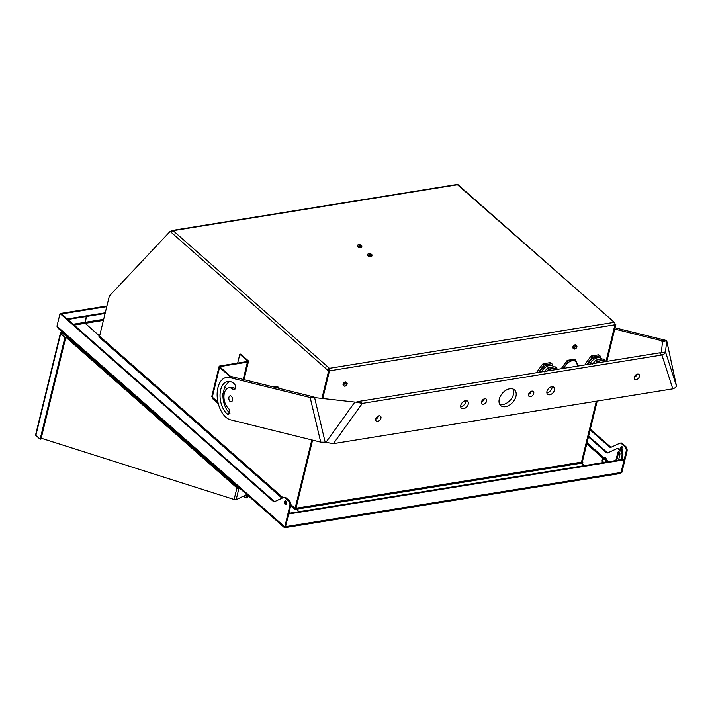 <?xml version="1.0" encoding="UTF-8"?>
<svg xmlns="http://www.w3.org/2000/svg" width="712" height="712" viewBox="0 0 712 712"><rect width="100%" height="100%" fill="white"/><g stroke="black" fill="none" stroke-linecap="round" stroke-linejoin="round"><path stroke-width="1.07" d="M344.902 384.72A1.006 0.659 -48.6 0 1 346.504 384.462A1.006 0.659 -48.6 0 1 344.902 384.72M574.664 347.625A1.006 0.659 -48.6 0 1 576.275 347.367A1.006 0.659 -48.6 0 1 574.664 347.625M370.632 254.798A1.006 0.472 -166.3 0 1 369.252 254.424A1.006 0.472 -166.3 0 1 369.492 253.792A1.006 0.472 -166.3 0 1 370.863 254.166A1.006 0.472 -166.3 0 1 370.632 254.798M360.441 245.827A1.006 0.472 -166.3 0 1 359.07 245.453A1.006 0.472 -166.3 0 1 359.302 244.821A1.006 0.472 -166.3 0 1 360.673 245.195A1.006 0.472 -166.3 0 1 360.441 245.827M605.85 458.314A1.798 0.845 -166.3 0 1 606.001 458.466A1.798 0.845 -166.3 0 1 606.17 458.973A1.798 0.845 -166.3 0 1 604.853 459.463A1.798 0.845 -166.3 0 1 602.984 458.777A1.798 0.845 -166.3 0 1 602.663 458.119A1.798 0.845 -166.3 0 1 603.046 457.745L603.74 457.442A1.077 0.507 -166.3 0 1 605.431 457.789A1.077 0.507 -166.3 0 1 605.52 457.878A1.077 0.507 -166.3 0 1 605.102 458.475A1.077 0.507 -166.3 0 1 603.705 458.065A1.077 0.507 -166.3 0 1 603.74 457.442M606.17 458.973L605.503 461.688A1.798 0.845 -166.3 0 1 604.194 462.177A1.798 0.845 -166.3 0 1 602.316 461.492A1.798 0.845 -166.3 0 1 602.005 460.833L602.663 458.119M74.582 342.801A1.798 1.059 80.8 0 1 74.511 343.273A1.798 1.059 80.8 0 1 74.306 343.78M74.057 342.347A1.442 0.845 80.8 0 1 74.021 343.139A1.442 0.845 80.8 0 1 73.915 343.433M72.339 342.054A1.442 0.845 80.8 0 1 72.393 341.707A1.442 0.845 80.8 0 1 72.437 341.546A1.442 0.845 80.8 0 1 72.695 341.146M285.619 500.963A1.869 1.104 -99.2 0 0 285.263 501.657A1.869 1.104 -99.2 0 0 286.171 504.354M286.518 503.66A1.869 1.104 80.8 0 1 285.761 504.577A1.869 1.104 80.8 0 1 284.631 503.731A1.869 1.104 80.8 0 1 284.399 501.8A1.869 1.104 80.8 0 1 285.165 500.883A1.869 1.104 80.8 0 1 286.295 501.729A1.869 1.104 80.8 0 1 286.518 503.66L285.548 502.806A3.604 2.118 -99.2 0 0 285.209 502.556M620.731 447.501A1.869 1.104 80.8 0 1 621.487 446.584A1.869 1.104 80.8 0 1 622.617 447.43A1.869 1.104 80.8 0 1 622.849 449.361A1.869 1.104 80.8 0 1 622.083 450.278A1.869 1.104 80.8 0 1 620.953 449.432A1.869 1.104 80.8 0 1 620.731 447.501M621.941 446.664A1.869 1.104 -99.2 0 0 621.594 447.358A1.869 1.104 -99.2 0 0 622.493 450.055M563.664 365.354A7.2 4.735 -48.6 0 1 565.453 362.862M345.845 382.478A2.154 1.415 -48.6 0 1 346.824 382.709A2.154 1.415 -48.6 0 1 346.869 384.676A2.154 1.415 -48.6 0 1 344.946 386.171A2.154 1.415 -48.6 0 1 343.976 385.94A2.154 1.415 -48.6 0 1 343.923 383.973A2.154 1.415 -48.6 0 1 345.845 382.478M343.976 385.94L343.38 385.415A2.154 1.415 -48.6 0 1 343.335 383.457A2.154 1.415 -48.6 0 1 345.258 381.952A2.154 1.415 -48.6 0 1 346.228 382.184L346.824 382.709M576.88 346.949A2.154 1.415 -48.6 0 1 574.717 349.076A2.154 1.415 -48.6 0 1 573.747 348.844A2.154 1.415 -48.6 0 1 573.454 347.5A2.154 1.415 -48.6 0 1 575.616 345.382A2.154 1.415 -48.6 0 1 576.587 345.614A2.154 1.415 -48.6 0 1 576.88 346.949M573.747 348.844L573.151 348.319A2.154 1.415 -48.6 0 1 573.107 346.361A2.154 1.415 -48.6 0 1 575.029 344.857A2.154 1.415 -48.6 0 1 575.999 345.089L576.587 345.614M371.664 254.478A2.154 1.015 -166.3 0 1 372.038 255.27A2.154 1.015 -166.3 0 1 371.166 255.831A2.154 1.015 -166.3 0 1 368.229 255.03A2.154 1.015 -166.3 0 1 367.855 254.246A2.154 1.015 -166.3 0 1 368.727 253.686A2.154 1.015 -166.3 0 1 371.664 254.478M372.038 255.27L371.815 256.16A2.154 1.015 -166.3 0 1 370.943 256.729A2.154 1.015 -166.3 0 1 368.656 256.347A2.154 1.015 -166.3 0 1 367.632 255.145L367.855 254.246M358.545 244.714A2.154 1.015 -166.3 0 1 360.833 245.097A2.154 1.015 -166.3 0 1 361.856 246.299A2.154 1.015 -166.3 0 1 360.975 246.859A2.154 1.015 -166.3 0 1 358.688 246.477A2.154 1.015 -166.3 0 1 357.673 245.275A2.154 1.015 -166.3 0 1 358.545 244.714M361.856 246.299L361.634 247.189A2.154 1.015 -166.3 0 1 360.762 247.758A2.154 1.015 -166.3 0 1 358.474 247.375A2.154 1.015 -166.3 0 1 357.451 246.174L357.673 245.275M229.139 381.392L224.467 386.767A3.961 2.332 80.8 0 1 226.496 389.037M230.065 401.461A3.062 1.798 79.9 0 1 228.828 398.204A3.062 1.798 79.9 0 1 230.136 395.827A3.062 1.798 79.9 0 1 231.284 396.219A3.062 1.798 79.9 0 1 232.521 399.477A3.062 1.798 79.9 0 1 231.204 401.853A3.062 1.798 79.9 0 1 230.065 401.461M232.513 399.192A3.062 1.798 79.9 0 1 232.281 397.875M234.212 383.768A3.24 1.896 79.9 0 1 235.512 387.212A3.24 1.896 79.9 0 1 234.123 389.722A3.24 1.896 79.9 0 1 232.913 389.304A11.161 6.542 -100.1 0 0 228.721 387.853A11.161 6.542 -100.1 0 0 223.942 396.504A11.161 6.542 -100.1 0 0 228.436 408.377A3.24 1.896 79.9 0 1 229.736 411.821A3.24 1.896 79.9 0 1 228.347 414.34A3.24 1.896 79.9 0 1 227.137 413.921A3.24 1.896 79.9 0 1 227.137 413.912A17.64 10.342 79.9 0 1 220.035 395.151A17.64 10.342 79.9 0 1 227.591 381.472A17.64 10.342 79.9 0 1 234.212 383.768M599.362 357.691A7.921 5.207 131.4 0 0 596.095 357.086A7.921 5.207 131.4 0 0 588.272 364.366M551.106 365.478A7.921 5.207 131.4 0 0 547.848 364.882A7.921 5.207 131.4 0 0 540.016 372.154M481.472 401.951A3.24 2.127 -48.6 0 1 483.546 399.209A3.24 2.127 -48.6 0 1 486.198 399.103A3.24 2.127 -48.6 0 1 486.643 401.114A3.24 2.127 -48.6 0 1 484.569 403.855A3.24 2.127 -48.6 0 1 481.917 403.962A3.24 2.127 -48.6 0 1 481.472 401.951M484.213 398.889A3.24 2.127 -48.6 0 1 484.196 398.96A3.24 2.127 -48.6 0 1 481.454 402.022M546.958 391.377A4.681 3.079 -48.6 0 1 549.958 387.417A4.681 3.079 -48.6 0 1 553.785 387.266A4.681 3.079 -48.6 0 1 554.426 390.176A4.681 3.079 -48.6 0 1 551.426 394.128A4.681 3.079 -48.6 0 1 547.599 394.288A4.681 3.079 -48.6 0 1 546.958 391.377M552.094 386.723A4.681 3.079 -48.6 0 1 551.978 388.022A4.681 3.079 -48.6 0 1 546.843 392.677M499.281 399.076A10.44 6.862 -48.6 0 1 505.965 390.247A10.44 6.862 -48.6 0 1 514.509 389.9A10.44 6.862 -48.6 0 1 515.942 396.388A10.44 6.862 -48.6 0 1 509.258 405.217A10.44 6.862 -48.6 0 1 500.705 405.564A10.44 6.862 -48.6 0 1 499.281 399.076M513.094 389.046A10.44 6.862 -48.6 0 1 513.494 394.234A10.44 6.862 -48.6 0 1 499.682 404.265M528.58 394.35A3.24 2.127 -48.6 0 1 530.654 391.609A3.24 2.127 -48.6 0 1 533.306 391.493A3.24 2.127 -48.6 0 1 533.742 393.513A3.24 2.127 -48.6 0 1 531.668 396.255A3.24 2.127 -48.6 0 1 529.016 396.362A3.24 2.127 -48.6 0 1 528.58 394.35M531.321 391.288A3.24 2.127 -48.6 0 1 531.303 391.36A3.24 2.127 -48.6 0 1 528.562 394.421M460.798 405.288A4.681 3.079 -48.6 0 1 463.788 401.328A4.681 3.079 -48.6 0 1 467.624 401.176A4.681 3.079 -48.6 0 1 468.265 404.087A4.681 3.079 -48.6 0 1 465.265 408.038A4.681 3.079 -48.6 0 1 461.429 408.198A4.681 3.079 -48.6 0 1 460.798 405.288M465.933 400.633A4.681 3.079 -48.6 0 1 465.817 401.933A4.681 3.079 -48.6 0 1 460.682 406.588M378.517 415.959A3.24 2.127 -48.6 0 1 378.508 416.031A3.24 2.127 -48.6 0 1 375.767 419.083M375.776 419.012A3.24 2.127 -48.6 0 1 377.85 416.271A3.24 2.127 -48.6 0 1 380.502 416.164A3.24 2.127 -48.6 0 1 380.947 418.184A3.24 2.127 -48.6 0 1 378.873 420.917A3.24 2.127 -48.6 0 1 376.221 421.032A3.24 2.127 -48.6 0 1 375.776 419.012M637.009 374.218A3.24 2.127 -48.6 0 1 636.991 374.298A3.24 2.127 -48.6 0 1 634.25 377.351M634.267 377.28A3.24 2.127 -48.6 0 1 636.341 374.539A3.24 2.127 -48.6 0 1 638.993 374.432A3.24 2.127 -48.6 0 1 639.438 376.452A3.24 2.127 -48.6 0 1 637.365 379.185A3.24 2.127 -48.6 0 1 634.712 379.3A3.24 2.127 -48.6 0 1 634.267 377.28M602.041 359.053L601.578 358.652A8.642 5.678 131.4 0 0 597.671 357.727A8.642 5.678 131.4 0 0 589.759 364.126M553.785 366.849L553.331 366.44A8.642 5.678 131.4 0 0 549.424 365.514A8.642 5.678 131.4 0 0 541.503 371.913M605.004 361.669A8.642 5.678 131.4 0 0 601.097 360.744L597.377 361.171L596.158 360.094L599.548 359.373L603.26 358.946L604.488 360.023A9.719 6.39 -48.6 0 1 605.031 360.317L605.512 361.58M556.748 369.457A8.642 5.678 131.4 0 0 552.841 368.531L549.13 368.958L547.911 367.882L555.013 366.742L556.232 367.81A9.719 6.39 -48.6 0 1 556.775 368.113L557.256 369.377M234.123 499.468L236.153 499.708L238.894 488.459A1.442 0.676 -166.3 0 1 236.936 487.925L234.123 499.468L41.198 438.227L40.993 439.082L40.13 439.224L35.849 435.45L60.689 333.581A1.442 0.676 -166.3 0 1 60.431 333.047A1.442 0.676 -166.3 0 1 61.018 332.673L62.754 332.397M60.431 333.047L35.6 434.925A1.442 0.676 13.7 0 0 35.849 435.45M236.936 487.925L65.824 337.203L41.198 438.227M40.13 439.224L64.961 337.346L65.824 337.203M64.961 337.346L60.689 333.581M70.995 340.861L71.236 339.864M63.982 333.465L63.039 333.857M238.894 488.459L239.472 488.37L238.858 487.827L237.799 487.791L63.101 333.608M62.158 333.973A1.442 0.676 -166.3 0 1 61.908 333.447A1.442 0.676 -166.3 0 1 62.496 333.074L61.481 333.305L62.158 333.973M246.806 494.511L236.153 499.708M555.013 366.742A9.719 6.39 131.4 0 1 555.556 367.036L556.775 368.113M556.232 367.81L552.841 368.531A8.642 5.678 131.4 0 0 548.151 370.845M549.13 368.958A9.719 6.39 -48.6 0 0 548.391 369.466L547.172 368.389A9.719 6.39 131.4 0 1 547.911 367.882M548.391 369.466L547.483 370.952M544.422 371.833L547.172 368.389M603.26 358.946A9.719 6.39 131.4 0 1 603.803 359.24L605.031 360.317M604.488 360.023L601.097 360.744A8.642 5.678 131.4 0 0 596.407 363.058M597.377 361.171A9.719 6.39 -48.6 0 0 596.638 361.669L595.419 360.592A9.719 6.39 131.4 0 1 596.158 360.094M596.638 361.669L595.739 363.165M592.678 364.046L595.419 360.592M564.029 368.282A8.339 5.482 -48.6 0 1 565.586 365.274A8.339 5.482 -48.6 0 1 572.226 360.77A8.339 5.482 -48.6 0 1 577.112 363.414A8.339 5.482 -48.6 0 1 577.272 366.146M577.744 366.306L575.643 359.774L567.962 361.02L565.586 365.274L562.373 368.789M672.787 388.859C675.118 388.031 676.311 386.999 676.373 385.762L665.506 351.933L666.708 340.754L662.507 341.698L661.306 352.876L665.506 351.933C665.444 353.17 664.252 354.202 661.92 355.021L672.787 388.859L333.403 443.647L362.337 403.392L661.92 355.021L659.472 352.876L359.889 401.239L362.337 403.392L356.187 402.138M567.962 361.02L567.241 360.379L574.922 359.142L575.643 359.774M567.241 360.379L561.652 368.157L562.142 368.585M561.652 368.157L561.812 368.638M313.903 397.599L310.165 397.501L229.656 377.574A21.6 12.665 79.9 0 0 226.398 377.44A21.6 12.665 79.9 0 0 217.32 398.204A21.6 12.665 79.9 0 0 230.679 419.858L320.729 442.143L325.17 442.25L314.597 397.599L354.87 402.075L325.945 442.339L325.17 442.25L333.403 443.647M359.889 401.239L355.849 402.191M659.472 352.876L661.35 352.867M538.646 372.376L543.71 365.336A9.719 6.39 -48.6 0 1 544.44 364.838L551.551 363.69A9.719 6.39 -48.6 0 1 552.094 363.983L552.743 366.021M586.893 364.589L591.957 357.549A9.719 6.39 -48.6 0 1 592.696 357.041L599.798 355.893A9.719 6.39 -48.6 0 1 600.341 356.196L600.999 358.234M224.12 394.35A3.961 2.332 80.8 0 1 222.99 393.175C222.625 399.468 223.96 405.101 227.003 410.085L229.94 413.423M614.741 329.086L661.724 340.683L665.168 340.185L666.708 340.754L676.373 385.762M551.551 363.69L550.323 362.613A9.719 6.39 131.4 0 1 550.874 362.906L552.094 363.983M550.323 362.613L543.22 363.761L544.44 364.838M543.71 365.336L542.482 364.259L537.32 371.45L538.423 372.412M543.22 363.761A9.719 6.39 131.4 0 0 542.482 364.259M537.32 371.45A9.719 6.39 131.4 0 0 537.124 372.243M599.798 355.893L598.578 354.825A9.719 6.39 131.4 0 1 599.121 355.119L600.341 356.196M598.578 354.825L591.476 355.964L592.696 357.041M591.957 357.549L590.737 356.472L585.567 363.654L586.67 364.624M591.476 355.964A9.719 6.39 131.4 0 0 590.737 356.472M585.567 363.654A9.719 6.39 131.4 0 0 585.38 364.455M228.721 387.853L231.703 387.319L235.352 388.343M232.913 389.304L235.12 388.912M325.66 442.303L325.17 442.25M222.99 393.175L223.55 393.086A17.64 10.342 79.9 0 1 224.859 386.91M320.729 442.143L310.165 397.501L313.609 396.887L233.109 376.959A21.6 12.665 -100.1 0 0 230.457 376.746L219.527 367.499A2.519 1.184 -166.3 0 1 219.091 366.573A2.519 1.184 -166.3 0 1 220.106 365.915L246.824 361.607A1.442 0.676 13.7 0 0 247.402 361.224A1.442 0.676 13.7 0 0 247.153 360.699L239.819 354.247L240.683 354.104L248.016 360.566A2.519 1.184 -166.3 0 1 248.452 361.482A2.519 1.184 -166.3 0 1 247.429 362.141L220.72 366.457A1.442 0.676 13.7 0 0 220.133 366.831A1.442 0.676 13.7 0 0 220.391 367.356L231.017 376.719M315.567 397.714L313.609 396.887M676.391 385.548L666.708 340.754M662.32 343.442L661.724 340.683L662.489 341.555M212.585 396.789L213.03 398.311M240.202 422.243L239.098 421.94M224.253 393.594A3.961 2.332 80.8 0 1 223.586 392.552M665.168 340.185L615.052 327.814M635.505 376.612L634.606 376.399M226.398 377.44L230.101 376.817M237.666 363.084L239.819 354.247M272.1 386.616L274.725 386.189A2.519 1.184 -166.3 0 1 278.161 387.114L279.736 388.503M278.321 388.156L277.306 387.257A1.442 0.676 13.7 0 0 275.339 386.723L273.657 386.999M285.548 502.806L286.411 502.672A3.604 2.118 -99.2 0 0 285.192 502.191M288.983 513.316L289.909 509.498A3.604 2.118 -99.2 0 0 290.042 508.243M615.844 460.539L617.776 452.618A1.869 1.104 80.8 0 1 618.541 451.702A1.869 1.104 80.8 0 1 619.671 452.547A1.869 1.104 80.8 0 1 619.894 454.478L618.523 460.112M618.995 451.782A1.869 1.104 -99.2 0 0 618.639 452.476L616.708 460.397M588.637 436.171L607.007 452.351A3.604 2.118 -99.2 0 0 607.888 452.814M617.633 448.56A3.604 2.118 80.8 0 1 617.963 448.462L617.099 448.596A3.604 2.118 80.8 0 0 616.77 448.702L607.799 452.859A3.604 2.118 80.8 0 1 607.469 452.957A3.604 2.118 80.8 0 1 606.143 452.494L588.45 436.91M617.963 448.462A3.604 2.118 80.8 0 1 619.289 448.925L621.505 450.874L620.642 451.016A3.604 2.118 80.8 0 1 621.923 455.894L620.998 459.712M621.505 450.874A3.604 2.118 80.8 0 1 622.786 455.76L621.861 459.569M620.642 451.016L618.425 449.067L619.289 448.925M617.099 448.596A3.604 2.118 80.8 0 1 618.425 449.067M171.583 231.774L170.132 231.391L171.307 232.432A1.798 1.184 131.4 0 1 172.509 230.875A1.798 1.184 -48.6 0 1 173.114 230.652L329.407 368.318L328.837 368.416A1.798 1.059 80.8 0 1 329.478 370.854L328.454 369.955L327.6 370.098A1.798 1.184 -48.6 0 1 328.802 368.54L328.864 370.32M328.73 369.492A0.721 0.472 131.4 0 0 328.454 369.955M615.017 323.916L615.827 324.627L329.478 370.854L322.732 398.506L329.478 370.854L328.615 370.997L171.307 232.432M614.251 322.331L458.27 184.942A1.798 1.184 131.4 0 0 458.003 184.782A1.798 1.184 -48.6 0 0 457.46 184.746L614.322 322.322A1.798 1.059 -99.2 0 1 614.963 324.761L606.01 361.5L614.963 324.761M614.589 322.634A1.798 1.184 -48.6 0 1 614.839 323.106M582.71 462.747L582.763 462.524A0.721 0.472 -48.6 0 1 582.336 461.999L597.19 401.061M606.873 361.367L615.827 324.627M581.464 462.177A1.798 1.184 -48.6 0 1 581.473 462.141L596.336 401.203L581.473 462.141L581.731 463.12L296.245 509.205L299.058 511.688M582.318 462.132L582.968 462.702L581.588 462.925L584.605 465.586M584.543 465.595L581.731 463.12M296.245 509.205L295.987 508.234L312.586 440.132L295.987 508.234L581.473 462.141M73.203 324.236L84.897 322.349L86.321 316.484L67.8 319.474M67.186 318.94L85.716 315.95L86.321 316.484M282.032 498.186L98.843 336.829A0.721 0.472 131.4 0 0 99.573 336.117L109.337 296.05L170.132 231.391M328.615 370.997L321.931 398.417M311.812 439.936L295.124 508.368A0.721 0.472 -48.6 0 1 294.403 509.08L290.647 505.769M295.551 509.107A1.798 1.184 131.4 0 0 295.987 508.234M98.843 336.829L99.342 336.536M84.897 322.349L85.155 323.328L74.181 325.099M99.591 336.046L85.155 323.328M298.995 511.697L295.987 509.036L294.403 509.08M172.509 230.875L172.544 230.75A1.798 1.059 -99.2 0 0 171.886 230.51L457.371 184.426A1.798 1.059 80.8 0 1 458.03 184.657L458.003 184.782M458.03 184.657L172.544 230.75M99.6 335.993L85.209 323.319L86.383 316.475L85.76 315.986M171.886 230.51A1.798 1.059 -99.2 0 0 171.476 230.741L170.996 231.258M105.26 312.791L85.769 315.941M105.1 313.458L86.383 316.475M624.104 459.845L621.015 472.501L286.411 526.524L285.557 526.658L288.636 514.002L624.104 459.845L623.49 459.302L288.796 513.343M620.615 443.095A3.604 2.118 80.8 0 1 620.953 442.998L620.09 443.131A3.604 2.118 80.8 0 0 619.752 443.238L611.065 447.261A3.604 2.118 80.8 0 1 610.736 447.367A3.604 2.118 80.8 0 1 609.41 446.896L590.15 429.941M590.337 429.202L610.273 446.762A3.604 2.118 -99.2 0 0 611.154 447.225M621.015 472.501L626.133 451.506L626.996 451.372L621.879 472.359L620.152 472.652A2.163 1.273 -99.2 0 1 619.28 473.694L285.539 527.574A2.163 1.273 80.8 0 1 284.738 527.298L289.811 505.805A3.604 2.118 -99.2 0 0 288.52 500.928L285.094 497.902A3.604 2.118 -99.2 0 0 283.768 497.43A3.604 2.118 -99.2 0 0 283.429 497.537L274.743 501.559A3.604 2.118 80.8 0 1 274.405 501.666A3.604 2.118 80.8 0 1 273.079 501.195L60.039 313.538L56.951 326.194L57.948 328.152L284.284 527.53M620.953 442.998A3.604 2.118 80.8 0 1 622.279 443.46L625.714 446.486L624.851 446.629A3.604 2.118 80.8 0 1 626.133 451.506M625.714 446.486A3.604 2.118 80.8 0 1 626.996 451.372M624.851 446.629L621.416 443.603L622.279 443.46M620.09 443.131A3.604 2.118 80.8 0 1 621.416 443.603M106.925 305.973L60.903 313.405L61.508 313.939L106.755 306.632M274.832 501.524A3.604 2.118 -99.2 0 1 273.942 501.061L60.903 313.405L60.039 313.538M285.094 497.902L285.948 497.759A3.604 2.118 -99.2 0 0 284.622 497.296L283.768 497.43M285.948 497.759L289.383 500.785L288.52 500.928M289.811 505.805L290.674 505.671A3.604 2.118 -99.2 0 0 289.383 500.785M290.674 505.671L285.557 526.658L284.693 526.8L56.951 326.194M286.411 526.524A2.163 1.273 80.8 0 1 285.539 527.574M621.879 472.359L619.796 473.391M284.969 526.373L285.557 526.658M78.774 346.504L78.525 347.5M78.258 347.26L78.498 346.263M247.936 495.507L247.393 497.733L246.245 497.919L244.617 496.478L244.866 495.454M247.028 494.707L246.245 497.919M245.248 497.029L244.287 497.092L244.492 495.632M227.003 410.085L229.691 412.453M229.344 413.521L227.137 413.912M219.527 367.499L212.301 397.136L217.925 402.093M229.656 377.574L233.109 376.959M246.939 361.58L247.153 360.699M247.429 362.141L243.21 379.46M220.72 366.457L220.48 367.445M277.306 387.257L277.155 387.862M275.179 387.373L275.339 386.723M617.776 452.618L618.639 452.476M606.143 452.494L607.007 452.351M622.786 455.76L621.923 455.894M613.753 322.411L329.407 368.318M587.026 442.775L603.696 457.469M606.028 459.525L608.529 461.723M607.238 461.928L605.761 460.628M602.735 457.967L586.75 443.887M99.573 336.117L283.038 497.724M290.808 504.568L295.124 508.368M286.429 502.058L285.441 501.195M103.409 320.382L85.209 323.319M84.951 322.34L103.667 319.323M609.41 446.896L610.273 446.762M273.942 501.061L273.079 501.195M243.477 496.131L244.216 496.78M605.52 457.878L606.001 458.466M74.582 344.03L75.748 343.834M212.212 398.32L218.299 403.677M211.722 396.789L219.091 366.573M248.452 361.482L244.02 379.665M284.933 526.506L284.675 527.094L285.476 526.684M244.287 497.092L243.29 496.219"/></g></svg>

